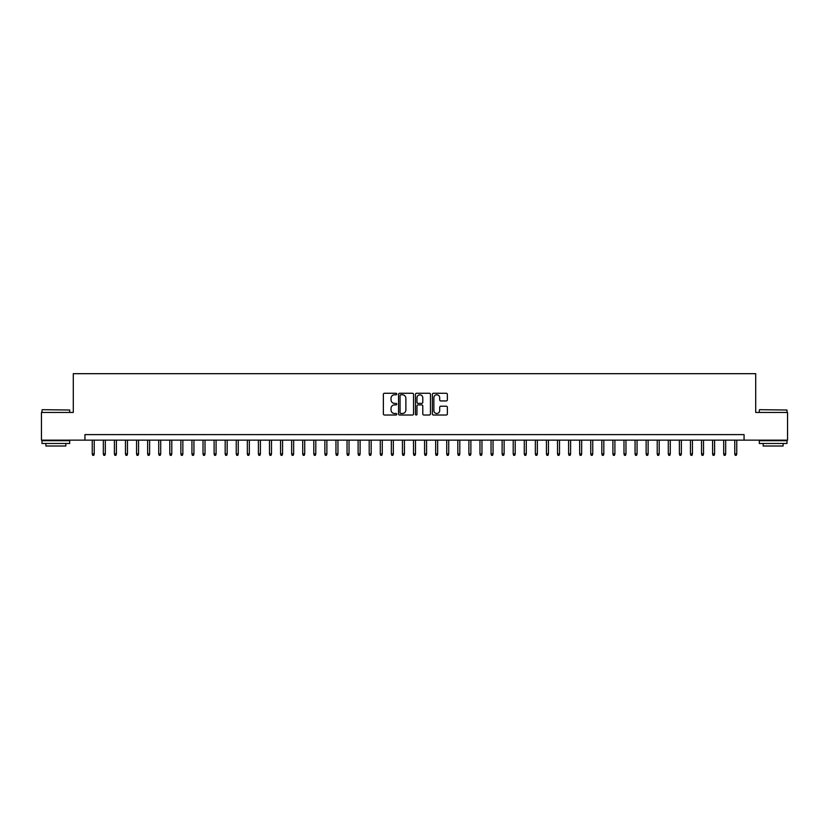 <?xml version="1.0" encoding="UTF-8"?>
<svg xmlns="http://www.w3.org/2000/svg" width="829" height="829" viewBox="0 0 829 829"><rect width="100%" height="100%" fill="white"/><g stroke="black" fill="none" stroke-linecap="round" stroke-linejoin="round"><path stroke-width="1.24" d="M396.78 394.034A0.756 0.756 0 0 0 396.013 393.267L384.459 393.267A1.088 1.088 0 0 0 383.371 394.355L383.371 413.93A1.088 1.088 0 0 0 384.459 415.018L396.013 415.018A0.756 0.756 0 0 0 396.78 414.251A0.756 0.756 0 0 0 396.013 413.495L394.521 413.495A3.482 3.482 0 0 1 391.039 410.013L391.039 408.386A3.482 3.482 0 0 1 394.521 404.904L396.013 404.904A0.756 0.756 0 0 0 396.78 404.137A0.756 0.756 0 0 0 396.013 403.381L394.521 403.381A3.482 3.482 0 0 1 391.039 399.899L391.039 398.272A3.482 3.482 0 0 1 394.521 394.791L396.013 394.791A0.756 0.756 0 0 0 396.78 394.034M446.282 400.935A1.088 1.088 0 0 0 447.37 399.847L447.37 394.355A1.088 1.088 0 0 0 446.282 393.267L433.443 393.267A1.088 1.088 0 0 0 432.365 394.355L432.365 413.93A1.088 1.088 0 0 0 433.443 415.018L446.282 415.018A1.088 1.088 0 0 0 447.37 413.93L447.37 407.298A1.088 1.088 0 0 0 446.282 406.21L440.79 406.21A1.088 1.088 0 0 0 439.702 407.298L439.702 410.583A2.912 2.912 0 0 1 436.79 413.495A2.912 2.912 0 0 1 433.878 410.583L433.878 397.702A2.912 2.912 0 0 1 436.79 394.791A2.912 2.912 0 0 1 439.702 397.702L439.702 399.847A1.088 1.088 0 0 0 440.79 400.935L446.282 400.935M84.931 440.147L41.45 440.147L41.45 412.448L73.294 412.448L73.294 373.682L755.706 373.682L755.706 412.448L787.55 412.448L787.55 440.147L744.069 440.147L744.069 434.603L84.931 434.603L84.931 440.147L744.069 440.147M413.547 394.355A1.088 1.088 0 0 0 412.459 393.267L399.63 393.267A1.088 1.088 0 0 0 398.542 394.355L398.542 413.93A1.088 1.088 0 0 0 399.63 415.018L412.459 415.018A1.088 1.088 0 0 0 413.547 413.93L413.547 394.355M416.541 393.267L429.37 393.267A1.088 1.088 0 0 1 430.458 394.355L430.458 413.93A1.088 1.088 0 0 1 429.37 415.018L423.878 415.018A1.088 1.088 0 0 1 422.79 413.93L422.79 405.992A1.088 1.088 0 0 0 421.702 404.904L418.065 404.904A1.088 1.088 0 0 0 416.977 405.992L416.977 414.251A0.756 0.756 0 0 1 416.21 415.018A0.756 0.756 0 0 1 415.453 414.251L415.453 394.355A1.088 1.088 0 0 1 416.541 393.267M400.821 394.791A0.756 0.756 0 0 0 400.065 395.547L400.065 412.728A0.756 0.756 0 0 0 400.821 413.495L402.407 413.495A3.482 3.482 0 0 0 405.878 410.013L405.878 398.272A3.482 3.482 0 0 0 402.407 394.791L400.821 394.791M422.79 397.754A2.912 2.912 0 0 0 419.878 394.842A2.912 2.912 0 0 0 416.977 397.754L416.977 402.293A1.088 1.088 0 0 0 418.065 403.381L421.702 403.381A1.088 1.088 0 0 0 422.79 402.293L422.79 397.754M94.237 453.877L93.791 455.318L92.682 455.318L92.247 453.877L94.237 453.877L94.237 440.147M92.247 453.877L92.247 440.147M42.341 409.681L69.698 410.013L42.341 409.681M55.854 443.474L41.999 443.474L41.999 440.696L69.698 440.696L69.698 443.474L55.854 443.474M65.823 443.474L65.823 446.012L45.885 446.012L45.885 443.474M759.633 409.681L787.001 410.013L759.633 409.681M773.146 443.474L759.302 443.474L759.302 440.696L787.001 440.696L787.001 443.474L773.146 443.474M783.115 443.474L783.115 446.012L763.177 446.012L763.177 443.474M105.314 453.877L104.868 455.318L103.76 455.318L103.324 453.877L105.314 453.877L105.314 440.147M103.324 453.877L103.324 440.147M116.392 453.877L115.946 455.318L114.837 455.318L114.402 453.877L116.392 453.877L116.392 440.147M114.402 453.877L114.402 440.147M127.469 453.877L127.024 455.318L125.915 455.318L125.48 453.877L127.469 453.877L127.469 440.147M125.48 453.877L125.48 440.147M138.547 453.877L138.101 455.318L136.992 455.318L136.557 453.877L138.547 453.877L138.547 440.147M136.557 453.877L136.557 440.147M149.624 453.877L149.179 455.318L148.08 455.318L147.635 453.877L149.624 453.877L149.624 440.147M147.635 453.877L147.635 440.147M160.702 453.877L160.256 455.318L159.158 455.318L158.712 453.877L160.702 453.877L160.702 440.147M158.712 453.877L158.712 440.147M171.779 453.877L171.344 455.318L170.235 455.318L169.79 453.877L171.779 453.877L171.779 440.147M169.79 453.877L169.79 440.147M182.857 453.877L182.421 455.318L181.313 455.318L180.867 453.877L182.857 453.877L182.857 440.147M180.867 453.877L180.867 440.147M193.934 453.877L193.499 455.318L192.39 455.318L191.945 453.877L193.934 453.877L193.934 440.147M191.945 453.877L191.945 440.147M205.012 453.877L204.576 455.318L203.468 455.318L203.022 453.877L205.012 453.877L205.012 440.147M203.022 453.877L203.022 440.147M216.089 453.877L215.654 455.318L214.545 455.318L214.1 453.877L216.089 453.877L216.089 440.147M214.1 453.877L214.1 440.147M227.167 453.877L226.731 455.318L225.623 455.318L225.177 453.877L227.167 453.877L227.167 440.147M225.177 453.877L225.177 440.147M238.255 453.877L237.809 455.318L236.7 455.318L236.255 453.877L238.255 453.877L238.255 440.147M236.255 453.877L236.255 440.147M249.332 453.877L248.887 455.318L247.778 455.318L247.332 453.877L249.332 453.877L249.332 440.147M247.332 453.877L247.332 440.147M260.41 453.877L259.964 455.318L258.855 455.318L258.41 453.877L260.41 453.877L260.41 440.147M258.41 453.877L258.41 440.147M271.487 453.877L271.042 455.318L269.933 455.318L269.487 453.877L271.487 453.877L271.487 440.147M269.487 453.877L269.487 440.147M282.565 453.877L282.119 455.318L281.01 455.318L280.565 453.877L282.565 453.877L282.565 440.147M280.565 453.877L280.565 440.147M293.642 453.877L293.197 455.318L292.088 455.318L291.642 453.877L293.642 453.877L293.642 440.147M291.642 453.877L291.642 440.147M304.72 453.877L304.274 455.318L303.165 455.318L302.72 453.877L304.72 453.877L304.72 440.147M302.72 453.877L302.72 440.147M315.797 453.877L315.352 455.318L314.243 455.318L313.797 453.877L315.797 453.877L315.797 440.147M313.797 453.877L313.797 440.147M326.875 453.877L326.429 455.318L325.32 455.318L324.875 453.877L326.875 453.877L326.875 440.147M324.875 453.877L324.875 440.147M337.952 453.877L337.507 455.318L336.398 455.318L335.952 453.877L337.952 453.877L337.952 440.147M335.952 453.877L335.952 440.147M349.03 453.877L348.584 455.318L347.475 455.318L347.04 453.877L349.03 453.877L349.03 440.147M347.04 453.877L347.04 440.147M360.107 453.877L359.662 455.318L358.553 455.318L358.118 453.877L360.107 453.877L360.107 440.147M358.118 453.877L358.118 440.147M371.185 453.877L370.739 455.318L369.63 455.318L369.195 453.877L371.185 453.877L371.185 440.147M369.195 453.877L369.195 440.147M382.262 453.877L381.817 455.318L380.708 455.318L380.273 453.877L382.262 453.877L382.262 440.147M380.273 453.877L380.273 440.147M393.34 453.877L392.894 455.318L391.785 455.318L391.35 453.877L393.34 453.877L393.34 440.147M391.35 453.877L391.35 440.147M404.417 453.877L403.972 455.318L402.873 455.318L402.428 453.877L404.417 453.877L404.417 440.147M402.428 453.877L402.428 440.147M415.495 453.877L415.049 455.318L413.951 455.318L413.505 453.877L415.495 453.877L415.495 440.147M413.505 453.877L413.505 440.147M426.572 453.877L426.127 455.318L425.028 455.318L424.583 453.877L426.572 453.877L426.572 440.147M424.583 453.877L424.583 440.147M437.65 453.877L437.215 455.318L436.106 455.318L435.66 453.877L437.65 453.877L437.65 440.147M435.66 453.877L435.66 440.147M448.727 453.877L448.292 455.318L447.183 455.318L446.738 453.877L448.727 453.877L448.727 440.147M446.738 453.877L446.738 440.147M459.805 453.877L459.37 455.318L458.261 455.318L457.815 453.877L459.805 453.877L459.805 440.147M457.815 453.877L457.815 440.147M470.882 453.877L470.447 455.318L469.338 455.318L468.893 453.877L470.882 453.877L470.882 440.147M468.893 453.877L468.893 440.147M481.96 453.877L481.525 455.318L480.416 455.318L479.97 453.877L481.96 453.877L481.96 440.147M479.97 453.877L479.97 440.147M493.048 453.877L492.602 455.318L491.493 455.318L491.048 453.877L493.048 453.877L493.048 440.147M491.048 453.877L491.048 440.147M504.125 453.877L503.68 455.318L502.571 455.318L502.125 453.877L504.125 453.877L504.125 440.147M502.125 453.877L502.125 440.147M515.203 453.877L514.757 455.318L513.648 455.318L513.203 453.877L515.203 453.877L515.203 440.147M513.203 453.877L513.203 440.147M526.28 453.877L525.835 455.318L524.726 455.318L524.28 453.877L526.28 453.877L526.28 440.147M524.28 453.877L524.28 440.147M537.358 453.877L536.912 455.318L535.803 455.318L535.358 453.877L537.358 453.877L537.358 440.147M535.358 453.877L535.358 440.147M548.435 453.877L547.99 455.318L546.881 455.318L546.435 453.877L548.435 453.877L548.435 440.147M546.435 453.877L546.435 440.147M559.513 453.877L559.067 455.318L557.958 455.318L557.513 453.877L559.513 453.877L559.513 440.147M557.513 453.877L557.513 440.147M570.59 453.877L570.145 455.318L569.036 455.318L568.59 453.877L570.59 453.877L570.59 440.147M568.59 453.877L568.59 440.147M581.668 453.877L581.222 455.318L580.113 455.318L579.668 453.877L581.668 453.877L581.668 440.147M579.668 453.877L579.668 440.147M592.745 453.877L592.3 455.318L591.191 455.318L590.745 453.877L592.745 453.877L592.745 440.147M590.745 453.877L590.745 440.147M603.823 453.877L603.377 455.318L602.269 455.318L601.833 453.877L603.823 453.877L603.823 440.147M601.833 453.877L601.833 440.147M614.9 453.877L614.455 455.318L613.346 455.318L612.911 453.877L614.9 453.877L614.9 440.147M612.911 453.877L612.911 440.147M625.978 453.877L625.532 455.318L624.424 455.318L623.988 453.877L625.978 453.877L625.978 440.147M623.988 453.877L623.988 440.147M637.055 453.877L636.61 455.318L635.501 455.318L635.066 453.877L637.055 453.877L637.055 440.147M635.066 453.877L635.066 440.147M648.133 453.877L647.687 455.318L646.579 455.318L646.143 453.877L648.133 453.877L648.133 440.147M646.143 453.877L646.143 440.147M659.21 453.877L658.765 455.318L657.656 455.318L657.221 453.877L659.21 453.877L659.21 440.147M657.221 453.877L657.221 440.147M670.288 453.877L669.842 455.318L668.744 455.318L668.298 453.877L670.288 453.877L670.288 440.147M668.298 453.877L668.298 440.147M681.365 453.877L680.92 455.318L679.821 455.318L679.376 453.877L681.365 453.877L681.365 440.147M679.376 453.877L679.376 440.147M692.443 453.877L692.008 455.318L690.899 455.318L690.453 453.877L692.443 453.877L692.443 440.147M690.453 453.877L690.453 440.147M703.52 453.877L703.085 455.318L701.976 455.318L701.531 453.877L703.52 453.877L703.52 440.147M701.531 453.877L701.531 440.147M714.598 453.877L714.163 455.318L713.054 455.318L712.608 453.877L714.598 453.877L714.598 440.147M712.608 453.877L712.608 440.147M725.676 453.877L725.24 455.318L724.131 455.318L723.686 453.877L725.676 453.877L725.676 440.147M723.686 453.877L723.686 440.147M736.753 453.877L736.318 455.318L735.209 455.318L734.763 453.877L736.753 453.877L736.753 440.147M734.763 453.877L734.763 440.147M41.999 412.448L41.999 410.013M48.32 440.696L48.32 440.147M63.387 440.696L63.387 440.147M69.698 412.448L69.698 410.013M759.302 412.448L759.302 410.013M765.613 440.696L765.613 440.147M780.68 440.696L780.68 440.147M787.001 412.448L787.001 410.013"/></g></svg>
